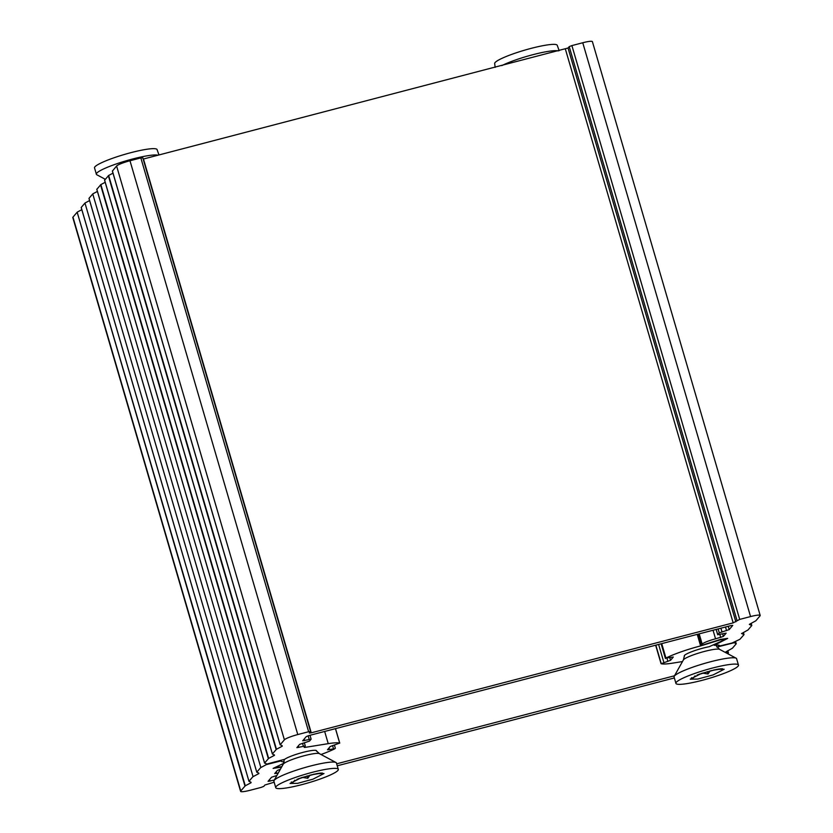<?xml version="1.0" encoding="UTF-8"?>
<svg xmlns="http://www.w3.org/2000/svg" width="833" height="833" viewBox="0 0 833 833"><rect width="100%" height="100%" fill="white"/><g stroke="black" fill="none" stroke-linecap="round" stroke-linejoin="round"><path stroke-width="1.25" d="M240.758 790.944L72.96 217.132A12.079 1.676 163.7 0 0 72.804 217.538L240.602 791.35A12.079 1.676 -16.3 0 1 240.758 790.944L245.277 785.79L77.167 212.196L244.964 786.008M273.828 782.322L264.946 784.988L263.78 786.362L261.104 787.414L250.244 790.246A12.079 1.676 -16.3 0 1 240.602 791.35M72.96 217.132L77.167 212.196M77.479 211.978L81.811 209.687M250.962 782.177L248.984 781.344L81.238 207.584M81.218 207.459L84.966 203.065L253.065 776.668L84.966 203.065M85.278 202.856L89.61 200.555M258.751 773.045L256.772 772.222L89.027 198.452M89.006 198.327L92.755 193.933L260.864 767.537L92.755 193.933M93.067 193.725L97.399 191.423M674.012 678.041L337.844 765.642M727.771 650.719L728.438 652.853L727.73 653.718M728.386 652.801L725.98 651.739M735.57 641.597L736.195 643.805L732.457 648.189L726.012 651.843M736.174 643.68L733.842 642.462M716.859 647.106L733.935 642.774M682.477 661.558L672.564 663.151A36.225 5.04 -16.3 0 1 661.121 663.724L670.544 660.309L673.303 657.039L665.952 658.07A36.225 5.04 -16.3 0 1 700.615 645.908L720.004 639.942L726.199 639.088L709.216 646.7A16.899 2.353 163.7 0 0 692.39 651.458A16.899 2.353 163.7 0 0 684.268 656.008A16.899 2.353 163.7 0 0 684.487 656.258M276.879 775.492L271.568 777.231L268.059 781.344L274.317 780.063M336.98 763.736L674.501 675.782M280.377 769.255L277.42 770.39L274.692 773.576L278.274 773.003M281.835 766.652L274.598 767.724L283.626 763.351L273.12 768.411L281.575 767.11M266.112 763.746L266.373 764.611L281.2 760.841A19.919 2.77 163.7 0 0 281.179 761.143A19.919 2.77 163.7 0 0 284.136 761.716M266.373 764.611L260.864 767.537M256.803 772.139L260.552 767.755M258.907 773.565L253.065 776.668M249.015 781.271L252.753 776.877M251.118 782.697L245.277 785.79M760.196 615.462L592.398 41.65A12.079 1.676 163.7 0 0 582.756 42.754L750.554 616.566A12.079 1.676 -16.3 0 1 760.196 615.462A12.079 1.676 -16.3 0 1 760.04 615.868L755.833 620.804L749.356 624.344M282.137 745.66L280.18 744.754L284.397 739.819A12.079 1.676 -16.3 0 1 297.777 734.56L308.637 731.728L310.563 731.509L309.335 733.04L311.261 732.821L733.175 622.876L739.694 619.398L571.896 45.586L582.756 42.754M739.694 619.398L750.554 616.566M274.338 754.792L274.494 755.312L268.653 758.405L100.855 184.593L96.826 189.32M100.855 184.593L105.187 182.292M282.283 746.181L276.452 749.284L108.654 175.461L104.614 180.199M108.654 175.461L112.986 173.17M297.777 734.56L129.979 160.748A12.079 1.676 163.7 0 0 116.599 166.006L112.413 171.067M129.979 160.748L140.839 157.916L308.637 731.728M142.735 157.77L140.839 157.916M735.851 621.824L568.054 48.012L143.172 159.082M568.054 48.012L569.22 46.638L737.018 620.45M571.896 45.586L569.22 46.638M274.494 755.312L272.36 753.959L276.452 749.284M316.478 751.137A16.899 2.353 163.7 0 0 316.53 750.804A16.899 2.353 163.7 0 0 302.358 752.532A16.899 2.353 163.7 0 0 284.761 759.29L266.862 764.038L264.592 763.007L268.653 758.405M743.359 632.466L743.994 634.673L739.933 639.275L732.061 643.034L719.587 646.012A19.919 2.77 163.7 0 0 719.608 645.679A19.919 2.77 163.7 0 0 714.225 645.325L727.678 638.401L720.587 639.39L703.291 644.857L701.365 645.075L702.177 644.086A12.079 1.676 -16.3 0 1 715.557 638.817L723.377 636.433L726.137 633.153L717.744 634.704L719.295 632.882L729.229 629.581L732.759 625.396L730.833 625.614L308.928 735.56L306.252 736.611L302.712 740.797L311.136 739.163L309.553 741.068L299.62 744.369L296.871 747.649L305.294 746.014L304.201 747.378L305.034 747.399L328.233 743.661A36.225 5.04 -16.3 0 1 339.677 743.088L330.253 746.503L327.494 749.783L334.845 748.742A36.225 5.04 -16.3 0 1 321.007 754.5M743.973 634.548L741.557 633.476M751.158 623.334L751.783 625.541L748.034 629.935L741.599 633.59M751.762 625.416L749.388 624.458M697.138 675.032L711.809 670.513L722.492 668.722M713.1 674.928L724.169 669.253L716.63 669.388L701.303 673.501L690.234 679.176L697.773 679.051L713.1 674.928M713.694 669.992L714.37 669.836M717.671 669.201L721.191 668.764M699.782 674.043L698.772 674.407M695.086 675.886L693.16 678.031L691.473 677.75M702.448 673.116L708.008 673.98L710.205 670.836M676 683.581L674.022 676.823A32.612 4.54 -16.3 0 1 674.178 676.354A32.612 4.54 -16.3 0 1 710.622 661.746A32.612 4.54 -16.3 0 1 736.174 658.226A32.612 4.54 -16.3 0 1 736.549 658.539L738.527 665.296A32.612 4.54 -16.3 0 1 708.477 678.572A32.612 4.54 -16.3 0 1 676 683.581A32.612 4.54 -16.3 0 1 712.465 668.056A32.612 4.54 -16.3 0 1 738.527 665.296M296.954 779.324L311.625 774.794L322.309 773.003M312.916 779.209L323.985 773.534L316.446 773.67L301.109 777.783L290.051 783.468L297.589 783.332L312.916 779.209M313.51 774.274L314.187 774.128M317.488 773.482L320.997 773.045M299.599 778.324L298.578 778.688M294.903 780.167L292.977 782.312L291.29 782.031M302.264 777.397L307.825 778.261L310.022 775.117M275.817 787.862L273.838 781.104A32.612 4.54 -16.3 0 1 273.995 780.636A32.612 4.54 -16.3 0 1 310.438 766.027A32.612 4.54 -16.3 0 1 335.991 762.507A32.612 4.54 -16.3 0 1 336.365 762.82L338.344 769.577A32.612 4.54 -16.3 0 1 308.293 782.853A32.612 4.54 -16.3 0 1 275.817 787.862A32.612 4.54 -16.3 0 1 312.281 772.337A32.612 4.54 -16.3 0 1 338.344 769.577M558.152 50.938A32.612 4.54 163.7 0 0 533.089 54.645A32.612 4.54 163.7 0 0 501.82 65.62M559.172 50.678L557.183 45.138A32.612 4.54 163.7 0 0 524.707 50.147A32.612 4.54 163.7 0 0 494.656 63.423L495.156 67.358M157.968 155.23A32.612 4.54 163.7 0 0 132.905 158.926A32.612 4.54 163.7 0 0 96.451 174.461A32.612 4.54 163.7 0 0 96.826 174.774L105.27 179.282M158.988 154.959L157 149.419A32.612 4.54 163.7 0 0 124.523 154.428A32.612 4.54 163.7 0 0 94.473 167.704L96.451 174.461M276.587 773.44L276.129 771.889M269.965 781.198L269.507 779.646M661.079 663.589L655.696 645.19M655.831 645.159L661.183 663.464M663.859 662.412L658.611 644.43M666.994 658.393L667.868 661.36M670.544 660.309L669.774 657.674M665.473 658.434L661.183 643.763M661.319 643.732L665.588 658.309M665.952 658.07L661.725 643.617M697.242 634.371L700.615 645.908M718.64 646.533L718.223 645.106M116.599 166.006L284.397 739.819M264.592 763.007L96.805 189.195M100.543 184.811L268.341 758.624M272.391 753.875L104.594 180.063M108.342 175.68L276.139 749.492M280.18 744.754L112.393 170.942M701.396 644.992L698.21 634.111M723.377 636.433L722.607 633.788M719.837 634.517L720.701 637.484M713.048 630.248L715.557 638.817M717.744 634.704L716.193 629.425M718.14 628.925L719.295 632.882M721.972 631.83L720.909 628.197M725.491 627.01L726.543 630.633M729.229 629.581L728.261 626.281M304.639 740.579L304.18 739.027M308.158 735.778L309.21 739.381M298.797 747.42L298.339 745.868M302.504 743.265L303.368 746.233M305.034 747.399L304.816 746.618M335.449 728.646L339.677 743.088M329.42 749.554L328.973 748.003M332.554 745.545L333.429 748.513M311.261 732.821L143.463 158.999M565.378 49.064L733.175 622.876M699.189 633.861L702.177 644.086M324.662 731.457L328.233 743.661M715.662 645.159L719.535 649.334A19.013 2.645 163.7 0 0 700.834 652.437A19.013 2.645 163.7 0 0 683.404 659.903L684.507 655.404M707.279 671.637L707.946 673.907M315.999 750.429L319.351 753.615A19.013 2.645 163.7 0 0 300.651 756.718A19.013 2.645 163.7 0 0 283.22 764.184L284.324 759.54M307.096 775.919L307.762 778.189M735.601 641.577L736.226 643.722M727.813 650.708L728.438 652.853M81.186 207.532L248.984 781.344M88.975 198.41L256.772 772.222M655.644 645.211L661.048 663.672M661.131 643.774L665.442 658.518M726.022 638.515L726.199 639.088M96.774 189.278L264.571 763.09M104.562 180.147L272.36 753.959M112.361 171.015L280.148 744.837M751.189 623.313L751.814 625.468M743.39 632.445L744.025 634.59M698.158 634.121L701.365 645.075M716.141 629.436L717.713 634.788M310.001 735.279L311.136 739.163M304.347 742.776L305.294 746.014M335.501 728.625L339.749 743.14M334.408 745.066L335.355 748.294M310.563 731.509L142.766 157.697M683.404 659.903L674.178 676.354M719.535 649.334L736.174 658.226M283.22 764.184L273.995 780.636M319.351 753.615L335.991 762.507"/></g></svg>
